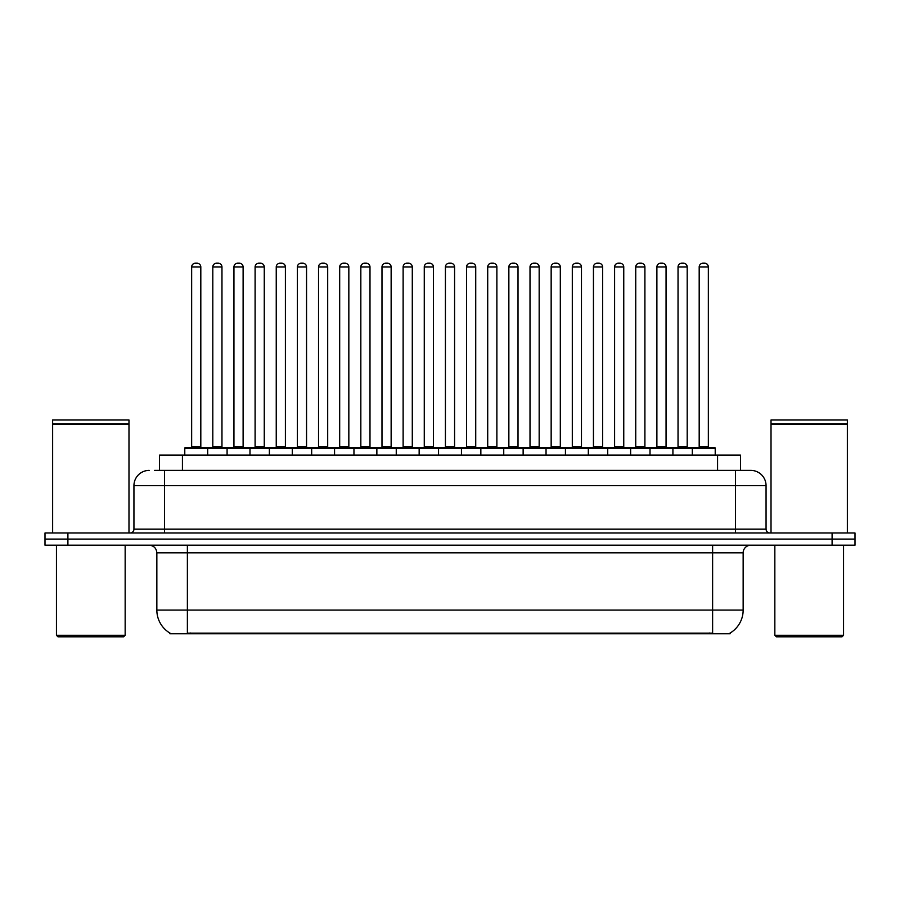 <?xml version="1.0" encoding="UTF-8"?>
<svg xmlns="http://www.w3.org/2000/svg" width="900" height="900" viewBox="0 0 900 900"><rect width="100%" height="100%" fill="white"/><g stroke="black" fill="none" stroke-linecap="round" stroke-linejoin="round"><path stroke-width="1.35" d="M159.525 470.385L159.525 455.119L740.475 455.119L740.475 470.385M730.181 633.004L730.181 633.758L169.819 633.758L169.819 633.004M170.044 633.139A26.719 26.719 0 0 1 156.847 610.087L187.38 610.087L187.38 633.139L712.62 633.139L712.62 610.087L743.153 610.087L743.153 552.836A7.639 7.639 0 0 1 750.791 545.197M156.847 610.087L156.847 552.836C156.386 548.201 153.844 545.648 149.209 545.197M729.956 633.139A26.719 26.719 0 0 0 743.153 610.087M67.905 532.98L855 532.98L855 539.089L45 539.089L45 545.197L67.905 545.197L67.905 539.089L45 539.089L45 532.98L67.905 532.98L67.905 539.089L855 539.089L855 545.197L67.905 545.197M154.901 470.385L745.447 470.385M154.553 470.385L164.475 470.385L164.475 485.651L133.942 485.651L133.942 529.166A3.814 3.814 0 0 1 130.118 532.98M149.209 470.385A15.266 15.266 0 0 0 133.942 485.651M750.791 470.385A15.266 15.266 0 0 1 766.058 485.651L735.525 485.651L735.525 470.385L750.555 470.385M766.058 485.651L766.058 529.166C766.26 531.461 767.543 532.733 769.883 532.98M692.314 455.119L692.314 448.245A0.765 0.765 0 0 1 693.079 447.48L714.454 447.48A0.765 0.765 0 0 1 715.219 448.245L184.781 448.245A0.765 0.765 0 0 1 185.546 447.48L206.921 447.48A0.765 0.765 0 0 1 207.686 448.245L207.686 455.119M200.812 267.007L191.655 267.007A3.814 3.814 0 0 1 195.469 263.194L196.999 263.194A3.814 3.814 0 0 1 200.812 267.007L200.812 446.715A0.765 0.765 0 0 0 201.578 447.48M191.655 267.007L191.655 446.715A0.765 0.765 0 0 1 190.89 447.48M184.781 448.245L184.781 455.119M228.836 448.245A0.765 0.765 0 0 0 228.071 447.48L206.696 447.48M212.805 267.007A3.814 3.814 0 0 1 216.619 263.194L218.149 263.194A3.814 3.814 0 0 1 221.963 267.007L212.805 267.007L212.805 446.715A0.765 0.765 0 0 1 212.04 447.48M221.963 267.007L221.963 446.715A0.765 0.765 0 0 0 222.727 447.48M227.081 455.119L227.081 448.245A0.765 0.765 0 0 1 227.846 447.48L249.221 447.48A0.765 0.765 0 0 1 249.986 448.245L249.986 455.119M243.112 267.007L233.944 267.007A3.814 3.814 0 0 1 237.769 263.194L239.287 263.194A3.814 3.814 0 0 1 243.112 267.007L243.112 446.715A0.765 0.765 0 0 0 243.877 447.48M233.944 267.007L233.944 446.715A0.765 0.765 0 0 1 233.19 447.48M269.37 455.119L269.37 448.245A0.765 0.765 0 0 1 270.135 447.48L291.51 447.48A0.765 0.765 0 0 1 292.275 448.245L292.275 455.119M285.401 267.007L276.244 267.007A3.814 3.814 0 0 1 280.058 263.194L281.588 263.194A3.814 3.814 0 0 1 285.401 267.007L285.401 446.715A0.765 0.765 0 0 0 286.166 447.48M276.244 267.007L276.244 446.715A0.765 0.765 0 0 1 275.479 447.48M311.67 455.119L311.67 448.245A0.765 0.765 0 0 1 312.435 447.48L333.81 447.48A0.765 0.765 0 0 1 334.564 448.245L334.564 455.119M327.701 267.007L318.532 267.007A3.814 3.814 0 0 1 322.358 263.194L323.876 263.194A3.814 3.814 0 0 1 327.701 267.007L327.701 446.715A0.765 0.765 0 0 0 328.466 447.48M318.532 267.007L318.532 446.715A0.765 0.765 0 0 1 317.779 447.48M353.959 455.119L353.959 448.245A0.765 0.765 0 0 1 354.724 447.48L376.099 447.48A0.765 0.765 0 0 1 376.864 448.245L376.864 455.119M369.99 267.007L360.832 267.007A3.814 3.814 0 0 1 364.646 263.194L366.176 263.194A3.814 3.814 0 0 1 369.99 267.007L369.99 446.715A0.765 0.765 0 0 0 370.755 447.48M360.832 267.007L360.832 446.715A0.765 0.765 0 0 1 360.067 447.48M271.125 448.245A0.765 0.765 0 0 0 270.36 447.48M248.985 447.48L270.135 447.48M255.094 267.007A3.814 3.814 0 0 1 258.919 263.194L260.438 263.194A3.814 3.814 0 0 1 264.262 267.007L255.094 267.007L255.094 446.715A0.765 0.765 0 0 1 254.329 447.48M264.262 267.007L264.262 446.715A0.765 0.765 0 0 0 265.016 447.48M313.425 448.245A0.765 0.765 0 0 0 312.66 447.48M291.285 447.48L312.435 447.48M297.394 267.007A3.814 3.814 0 0 1 301.207 263.194L302.738 263.194A3.814 3.814 0 0 1 306.551 267.007L297.394 267.007L297.394 446.715A0.765 0.765 0 0 1 296.629 447.48M306.551 267.007L306.551 446.715A0.765 0.765 0 0 0 307.316 447.48M355.714 448.245A0.765 0.765 0 0 0 354.949 447.48M333.574 447.48L354.724 447.48M339.683 267.007A3.814 3.814 0 0 1 343.496 263.194L345.026 263.194A3.814 3.814 0 0 1 348.84 267.007L339.683 267.007L339.683 446.715A0.765 0.765 0 0 1 338.918 447.48M348.84 267.007L348.84 446.715A0.765 0.765 0 0 0 349.605 447.48M123.638 636.806L57.983 636.806L56.453 635.288L125.156 635.288L123.638 636.806M56.453 545.197L56.453 635.288M125.156 545.197L125.156 635.288M52.639 424.192L128.981 424.192L52.639 424.192L52.639 532.98M128.981 424.192L128.981 532.98M128.599 423.81L53.021 423.81M128.981 423.428L128.981 419.996L52.639 419.996L52.639 423.428M842.018 636.806L776.363 636.806L774.844 635.288L843.548 635.288L842.018 636.806M774.844 545.197L774.844 635.288M843.548 545.197L843.548 635.288M771.019 424.192L847.361 424.192L771.019 424.192L771.019 532.98M847.361 424.192L847.361 532.98M846.979 423.81L771.401 423.81M847.361 423.428L847.361 419.996L771.019 419.996L771.019 423.428M396.259 455.119L396.259 448.245A0.765 0.765 0 0 1 397.012 447.48L418.399 447.48A0.765 0.765 0 0 1 419.152 448.245L419.152 455.119M412.29 267.007L403.121 267.007A3.814 3.814 0 0 1 406.946 263.194L408.465 263.194A3.814 3.814 0 0 1 412.29 267.007L412.29 446.715A0.765 0.765 0 0 0 413.055 447.48M403.121 267.007L403.121 446.715A0.765 0.765 0 0 1 402.368 447.48M438.548 455.119L438.548 448.245A0.765 0.765 0 0 1 439.312 447.48L460.688 447.48A0.765 0.765 0 0 1 461.452 448.245L461.452 455.119M454.579 267.007L445.421 267.007A3.814 3.814 0 0 1 449.235 263.194L450.765 263.194A3.814 3.814 0 0 1 454.579 267.007L454.579 446.715A0.765 0.765 0 0 0 455.344 447.48M445.421 267.007L445.421 446.715A0.765 0.765 0 0 1 444.656 447.48M480.848 455.119L480.848 448.245A0.765 0.765 0 0 1 481.601 447.48L502.988 447.48A0.765 0.765 0 0 1 503.741 448.245L503.741 455.119M496.879 267.007L487.71 267.007A3.814 3.814 0 0 1 491.535 263.194L493.054 263.194A3.814 3.814 0 0 1 496.879 267.007L496.879 446.715A0.765 0.765 0 0 0 497.632 447.48M487.71 267.007L487.71 446.715A0.765 0.765 0 0 1 486.945 447.48M398.014 448.245A0.765 0.765 0 0 0 397.249 447.48M375.874 447.48L397.012 447.48M381.983 267.007A3.814 3.814 0 0 1 385.796 263.194L387.326 263.194A3.814 3.814 0 0 1 391.14 267.007L381.983 267.007L381.983 446.715A0.765 0.765 0 0 1 381.218 447.48M391.14 267.007L391.14 446.715A0.765 0.765 0 0 0 391.905 447.48M440.303 448.245A0.765 0.765 0 0 0 439.537 447.48M418.162 447.48L439.312 447.48M424.271 267.007A3.814 3.814 0 0 1 428.085 263.194L429.615 263.194A3.814 3.814 0 0 1 433.429 267.007L424.271 267.007L424.271 446.715A0.765 0.765 0 0 1 423.506 447.48M433.429 267.007L433.429 446.715A0.765 0.765 0 0 0 434.194 447.48M482.603 448.245A0.765 0.765 0 0 0 481.838 447.48M460.463 447.48L481.601 447.48M466.571 267.007A3.814 3.814 0 0 1 470.385 263.194L471.915 263.194A3.814 3.814 0 0 1 475.729 267.007L466.571 267.007L466.571 446.715A0.765 0.765 0 0 1 465.806 447.48M475.729 267.007L475.729 446.715A0.765 0.765 0 0 0 476.494 447.48M523.136 455.119L523.136 448.245A0.765 0.765 0 0 1 523.901 447.48L545.276 447.48A0.765 0.765 0 0 1 546.041 448.245L546.041 455.119M539.168 267.007L530.01 267.007A3.814 3.814 0 0 1 533.824 263.194L535.354 263.194A3.814 3.814 0 0 1 539.168 267.007L539.168 446.715A0.765 0.765 0 0 0 539.933 447.48M530.01 267.007L530.01 446.715A0.765 0.765 0 0 1 529.245 447.48M565.436 455.119L565.436 448.245A0.765 0.765 0 0 1 566.19 447.48L587.565 447.48A0.765 0.765 0 0 1 588.33 448.245L588.33 455.119M581.467 267.007L572.299 267.007A3.814 3.814 0 0 1 576.124 263.194L577.643 263.194A3.814 3.814 0 0 1 581.467 267.007L581.467 446.715A0.765 0.765 0 0 0 582.221 447.48M572.299 267.007L572.299 446.715A0.765 0.765 0 0 1 571.534 447.48M607.725 455.119L607.725 448.245A0.765 0.765 0 0 1 608.49 447.48L629.865 447.48A0.765 0.765 0 0 1 630.63 448.245L630.63 455.119M623.756 267.007L614.599 267.007A3.814 3.814 0 0 1 618.413 263.194L619.942 263.194A3.814 3.814 0 0 1 623.756 267.007L623.756 446.715A0.765 0.765 0 0 0 624.521 447.48M614.599 267.007L614.599 446.715A0.765 0.765 0 0 1 613.834 447.48M650.014 455.119L650.014 448.245A0.765 0.765 0 0 1 650.779 447.48L672.154 447.48A0.765 0.765 0 0 1 672.919 448.245L672.919 455.119M666.056 267.007L656.887 267.007A3.814 3.814 0 0 1 660.712 263.194L662.231 263.194A3.814 3.814 0 0 1 666.056 267.007L666.056 446.715A0.765 0.765 0 0 0 666.81 447.48M656.887 267.007L656.887 446.715A0.765 0.765 0 0 1 656.123 447.48M708.345 267.007L699.188 267.007A3.814 3.814 0 0 1 703.001 263.194L704.531 263.194A3.814 3.814 0 0 1 708.345 267.007L708.345 446.715A0.765 0.765 0 0 0 709.11 447.48M699.188 267.007L699.188 446.715A0.765 0.765 0 0 1 698.423 447.48M715.219 448.245L715.219 455.119M524.891 448.245A0.765 0.765 0 0 0 524.126 447.48M502.751 447.48L523.901 447.48M508.86 267.007A3.814 3.814 0 0 1 512.674 263.194L514.204 263.194A3.814 3.814 0 0 1 518.017 267.007L508.86 267.007L508.86 446.715A0.765 0.765 0 0 1 508.095 447.48M518.017 267.007L518.017 446.715A0.765 0.765 0 0 0 518.783 447.48M567.191 448.245A0.765 0.765 0 0 0 566.426 447.48M545.051 447.48L566.19 447.48M551.16 267.007A3.814 3.814 0 0 1 554.974 263.194L556.504 263.194A3.814 3.814 0 0 1 560.317 267.007L551.16 267.007L551.16 446.715A0.765 0.765 0 0 1 550.395 447.48M560.317 267.007L560.317 446.715A0.765 0.765 0 0 0 561.082 447.48M609.48 448.245A0.765 0.765 0 0 0 608.715 447.48M587.34 447.48L608.49 447.48M593.449 267.007A3.814 3.814 0 0 1 597.262 263.194L598.793 263.194A3.814 3.814 0 0 1 602.606 267.007L593.449 267.007L593.449 446.715A0.765 0.765 0 0 1 592.684 447.48M602.606 267.007L602.606 446.715A0.765 0.765 0 0 0 603.371 447.48M651.78 448.245A0.765 0.765 0 0 0 651.015 447.48M629.64 447.48L650.779 447.48M635.738 267.007A3.814 3.814 0 0 1 639.562 263.194L641.081 263.194A3.814 3.814 0 0 1 644.906 267.007L635.738 267.007L635.738 446.715A0.765 0.765 0 0 1 634.984 447.48M644.906 267.007L644.906 446.715A0.765 0.765 0 0 0 645.671 447.48M694.069 448.245A0.765 0.765 0 0 0 693.304 447.48L671.929 447.48M678.038 267.007A3.814 3.814 0 0 1 681.851 263.194L683.381 263.194A3.814 3.814 0 0 1 687.195 267.007L678.038 267.007L678.038 446.715A0.765 0.765 0 0 1 677.273 447.48M687.195 267.007L687.195 446.715A0.765 0.765 0 0 0 687.96 447.48M709.571 633.758L709.571 633.004M190.429 633.758L190.429 633.004M182.43 470.385L182.43 455.119M717.57 470.385L717.57 455.119M712.62 545.197L712.62 552.836L156.847 552.836M743.153 552.836L712.62 552.836L712.62 610.087L187.38 610.087L187.38 545.197M832.095 545.197L832.095 532.98M164.475 532.98L164.475 529.166L766.058 529.166M133.942 529.166L164.475 529.166L164.475 485.651L735.525 485.651L735.525 532.98M191.655 446.715L200.812 446.715M212.805 446.715L221.963 446.715M233.944 446.715L243.112 446.715M276.244 446.715L285.401 446.715M318.532 446.715L327.701 446.715M360.832 446.715L369.99 446.715M255.094 446.715L264.262 446.715M297.394 446.715L306.551 446.715M339.683 446.715L348.84 446.715M403.121 446.715L412.29 446.715M445.421 446.715L454.579 446.715M487.71 446.715L496.879 446.715M381.983 446.715L391.14 446.715M424.271 446.715L433.429 446.715M466.571 446.715L475.729 446.715M530.01 446.715L539.168 446.715M572.299 446.715L581.467 446.715M614.599 446.715L623.756 446.715M656.887 446.715L666.056 446.715M699.188 446.715L708.345 446.715M508.86 446.715L518.017 446.715M551.16 446.715L560.317 446.715M593.449 446.715L602.606 446.715M635.738 446.715L644.906 446.715M678.038 446.715L687.195 446.715"/></g></svg>
